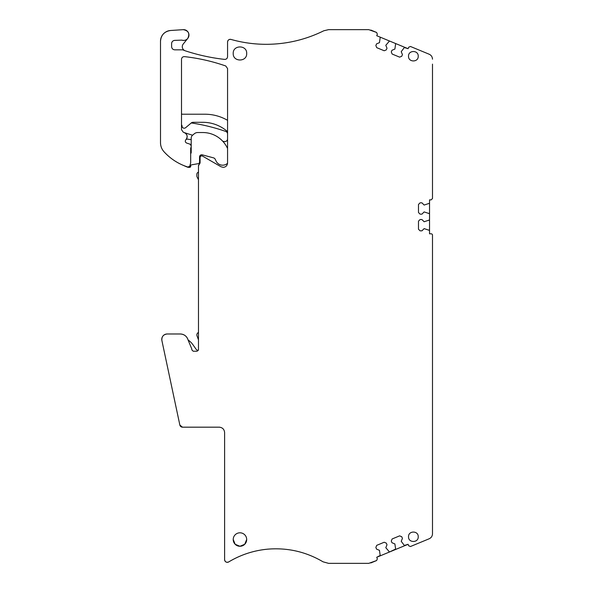 <?xml version="1.0" encoding="UTF-8"?>
<svg xmlns="http://www.w3.org/2000/svg" width="593" height="593" viewBox="0 0 593 593"><rect width="100%" height="100%" fill="white"/><g stroke="black" fill="none" stroke-linecap="round" stroke-linejoin="round"><path stroke-width="0.89" d="M429.162 229.899A0.541 0.541 0 0 1 429.532 230.41L424.143 228.616L421.927 230.84L420.103 230.84L418.488 229.224L418.488 221.145L420.103 219.529L421.927 219.529L424.143 221.752L429.532 219.959L429.532 233.805L431.148 233.805A1.349 1.349 0 0 1 432.497 235.147L432.497 533.796C432.386 536.124 431.281 537.784 429.169 538.77L410.46 546.524L429.169 538.77M429.162 213.198A0.541 0.541 0 0 1 429.532 213.71L424.143 211.916L421.927 214.14L420.103 214.14L418.488 212.524L418.488 204.444L420.103 202.828L421.927 202.828L424.143 205.052L429.532 203.258L429.532 219.959A0.541 0.541 0 0 1 429.162 220.47M429.532 203.258L429.532 199.871L431.148 199.871L429.532 199.871L429.532 203.258A0.541 0.541 0 0 1 429.391 203.629M431.148 199.871L432.497 198.522L432.497 181.554M432.497 64.126L432.497 198.522M432.497 59.204C432.386 56.876 431.281 55.216 429.169 54.23L410.46 46.476L408.696 47.203L408.08 48.7L404.33 47.544L401.224 51.687L402.432 54.593L401.735 56.276L399.623 57.143L392.158 54.052L391.284 51.947L391.98 50.264L394.886 49.063L395.62 43.941L395.286 43.4L404.945 47.396A0.541 0.541 0 0 0 404.33 47.544M388.904 41.154A0.541 0.541 0 0 1 389.519 41.006L385.798 45.298L387.007 48.203L386.31 49.879L384.197 50.753L376.733 47.662L375.858 45.55L376.555 43.875L379.453 42.674L380.195 37.552L379.861 37.011L395.286 43.4A0.541 0.541 0 0 1 395.62 43.941M227.764 40.999A2.691 2.691 0 0 0 227.564 42.021C227.86 40.035 229.002 39.168 230.996 39.427C243.048 42.829 255.338 44.453 267.866 44.305C287.516 43.993 306.158 39.486 323.785 30.777L328.581 29.65L368.764 29.65L376.614 32.459L377.348 34.216L376.725 35.713L379.861 37.011A0.541 0.541 0 0 1 380.195 37.552M227.564 42.021L227.564 56.713C227.356 58.492 226.363 59.382 224.569 59.389C211.167 57.877 198.062 55.016 185.253 50.805L182.711 49.849L174.839 49.849C172.874 49.656 171.8 48.582 171.607 46.617L171.607 43.615C171.77 41.747 172.778 40.672 174.624 40.391L181.806 40.124C184.149 40.806 186.135 40.242 187.759 38.426C190.005 33.556 188.492 30.636 183.222 29.665L170.569 30.495C164.402 31.451 161.051 35.031 160.503 41.243L160.503 142.683C160.547 146.13 161.711 149.147 163.994 151.726C170.614 158.961 178.597 164.076 187.944 167.056L189.782 166.173A1.349 1.349 0 0 1 187.944 167.056M190.62 163.031L190.672 162.682A1.349 1.349 0 0 1 190.62 163.031L189.782 166.173M190.672 147.835L190.672 162.682M189.908 144.099A1.075 1.075 0 0 1 190.672 145.129L189.908 144.099L186.676 143.076C185.172 142.246 184.905 141.127 185.883 139.718C187.959 136.731 187.418 134.352 184.253 132.573A188.522 188.522 0 0 0 192.599 135.204M200.234 156.834A1.616 1.616 0 0 0 200.093 157.479C200.375 156.1 201.183 155.633 202.517 156.085L221.011 166.759L223.198 167.345C225.851 167.085 227.304 165.632 227.564 162.979L227.564 68.529L225.763 65.986C212.361 61.316 198.603 58.196 184.505 56.624C182.718 56.632 181.717 57.528 181.51 59.3L181.51 129.704L183.326 132.254L184.253 132.573A4.307 4.307 0 0 1 187.069 137.561M200.093 157.486L200.093 162.971L198.477 165.766L198.477 349.877L197.135 351.226L193.199 351.226L191.858 349.877L191.754 348.854A1.349 1.349 0 0 1 191.858 349.366A1.349 1.349 0 0 0 191.754 348.854L188.07 339.959C186.81 336.216 184.215 334.222 180.272 333.985L167.144 333.985C163.342 334.496 161.585 336.661 161.882 340.493L179.849 425.04L182.481 427.175L219.217 427.175L182.481 427.175A2.691 2.691 0 0 1 180.576 426.382M328.581 563.35L368.764 563.35L328.581 563.35L323.044 561.816C305.988 551.772 287.598 547.554 267.866 549.148C253.834 550.437 240.773 554.707 228.69 561.942C226.444 562.742 225.081 561.971 224.606 559.636L224.606 432.556C224.287 429.288 222.486 427.494 219.217 427.175A5.389 5.389 0 0 1 219.825 427.205M368.764 563.35L376.614 560.541L370.825 562.942M376.614 560.541L377.348 558.784L376.725 557.287L380.195 555.448L379.453 550.326L376.555 549.125L375.858 547.45L376.733 545.338L384.197 542.247L386.31 543.121L387.007 544.797L385.798 547.702L389.519 551.994L395.62 549.059L394.886 543.937L391.98 542.736L391.284 541.053L392.158 538.948L399.623 535.857L401.735 536.724L402.432 538.407L401.224 541.313L404.33 545.456L408.08 544.3L408.696 545.797L410.46 546.524M233.219 53.466C232.804 62.154 247.103 62.154 246.688 53.466C247.103 44.779 232.804 44.779 233.219 53.466M408.533 56.231C408.229 62.487 418.525 62.487 418.228 56.231C418.525 49.975 408.229 49.975 408.533 56.231M418.228 536.769C418.525 530.513 408.229 530.513 408.533 536.769C408.229 543.025 418.525 543.025 418.228 536.769M233.219 539.534A6.731 6.731 0 0 1 239.957 532.803A6.731 6.731 0 0 1 246.688 539.534A6.731 6.731 0 0 1 239.957 546.264A6.731 6.731 0 0 1 233.219 539.534L235.184 544.285L239.928 546.264M184.682 40.309A5.389 5.389 0 0 0 187.759 38.426L183.244 44.008A4.307 4.307 0 0 0 184.208 50.301A2.691 2.691 0 0 0 182.711 49.849M171.762 42.629A3.232 3.232 0 0 0 171.607 43.615M181.806 40.124A5.389 5.389 0 0 0 184.156 40.391M191.205 139.651A188.522 188.522 0 0 0 187.558 139.147A2.024 2.024 0 0 0 185.883 139.718A4.307 4.307 0 0 0 186.988 137.873M377.348 558.784L376.725 557.287L379.861 555.989A0.541 0.541 0 0 0 380.195 555.448M388.904 551.846A0.541 0.541 0 0 0 389.519 551.994L395.286 549.6A0.541 0.541 0 0 0 395.62 549.059M404.33 545.456A0.541 0.541 0 0 0 404.945 545.604L408.08 544.3L408.696 545.797M246.688 539.534L244.724 544.285L239.987 546.264M395.286 549.6L404.945 545.604M379.861 555.989L389.519 551.994M222.849 141.349A188.522 188.522 0 0 0 224.577 141.549A2.691 2.691 0 0 0 227.564 138.873M227.564 133.988A2.691 2.691 0 0 0 225.763 131.446A188.522 188.522 0 0 0 191.265 122.959M181.51 113.011A2.691 2.691 0 0 0 181.799 114.219M170.532 30.502A10.77 10.77 0 0 0 165.729 32.015M165.017 32.482A10.77 10.77 0 0 0 160.503 41.243M187.18 31.036A5.389 5.389 0 0 0 183.222 29.665L170.569 30.495M187.759 38.426A5.389 5.389 0 0 0 187.484 31.333M184.208 50.301A4.307 4.307 0 0 0 185.253 50.805M230.996 39.427A2.691 2.691 0 0 0 227.875 40.761M323.044 561.816C305.988 551.772 287.598 547.554 267.866 549.148A91.567 91.567 0 0 0 228.69 561.942M224.606 559.673A2.691 2.691 0 0 0 228.483 562.053M164.476 334.697A5.389 5.389 0 0 0 161.874 340.486L179.849 425.04A2.691 2.691 0 0 0 180.442 426.234M180.272 333.985L167.144 333.985A5.389 5.389 0 0 0 164.832 334.511M188.07 339.959A8.08 8.08 0 0 0 180.294 333.985M199.285 164.365A1.616 1.616 0 0 0 199.292 164.365A1.616 1.616 0 0 0 198.477 165.766M204.385 157.16L202.517 156.085A1.616 1.616 0 0 0 200.241 156.819M160.503 115.161L160.503 142.683A13.469 13.469 0 0 0 163.994 151.726A54.282 54.282 0 0 0 183.66 165.514A48.478 48.478 0 0 0 187.603 167.182A2.691 2.691 0 0 0 188.537 167.352L189.619 167.352L188.537 167.352A2.691 2.691 0 0 1 187.603 167.182M432.497 235.147L432.497 252.114M432.497 287.19L432.497 290.896M432.497 312.444L432.497 315.676M432.497 325.942L432.497 359.269M432.497 369.543L432.497 411.446M432.497 446.522L432.497 450.228M432.497 471.776L432.497 475.008M432.497 485.274L432.497 518.601M432.497 528.874L432.497 533.796M429.532 230.41L429.532 233.805L431.148 233.805M429.532 213.71L429.532 219.959M432.497 146.478L432.497 142.772M432.497 121.224L432.497 117.992M432.497 107.726L432.497 74.399M410.46 46.476L429.169 54.23M408.696 47.203L408.08 48.7L404.945 47.396M389.519 41.006L395.286 43.4M377.348 34.216L376.725 35.713L379.861 37.011M370.825 30.058L376.614 32.459M328.581 29.65L368.764 29.65M267.866 44.305C287.516 43.993 306.158 39.486 323.785 30.777M192.977 344.792L196.164 349.336L192.977 344.792A18.776 18.776 0 0 0 188.077 339.982M198.477 172.185A2.157 2.157 0 0 0 196.861 174.268L196.861 176.01A2.157 2.157 0 0 0 197.091 176.973L198.477 179.761M204.941 114.219L181.51 114.219L204.941 114.219A44.979 44.979 0 0 1 227.564 120.327M181.51 124.864A1.616 1.616 0 0 1 182.051 126.072A2.157 2.157 0 0 0 185.587 127.725A2.157 2.157 0 0 1 182.051 126.072A1.616 1.616 0 0 0 181.51 124.864M185.587 127.725L191.302 122.929A2.691 2.691 0 0 1 193.029 122.299L202.813 122.299A37.411 37.411 0 0 1 227.564 131.661M191.205 152.408L191.205 138.125L191.205 152.408A1.616 1.616 0 0 1 190.672 153.617M190.687 166.366L190.738 165.788A1.075 1.075 0 0 1 191.628 164.824A1.075 1.075 0 0 0 190.738 165.788L190.687 166.366A1.075 1.075 0 0 1 189.619 167.352M199.559 162.067L199.559 156.923L199.559 162.067A1.616 1.616 0 0 1 198.225 163.661L191.628 164.824M215.229 159.295L216.082 161.059L215.229 159.295A2.691 2.691 0 0 0 213.502 157.857L202.272 154.847A2.157 2.157 0 0 0 199.559 156.923M194.274 133.796L192.555 135.241L194.274 133.796A5.389 5.389 0 0 1 197.736 132.536L202.813 132.536A27.174 27.174 0 0 1 227.564 148.487M198.477 339.856L197.024 335.875A2.691 2.691 0 0 1 197.817 332.895L198.477 332.339M198.44 350.196A2.157 2.157 0 0 1 196.164 349.336M196.861 174.268L196.861 176.01M191.302 122.929A2.691 2.691 0 0 1 193.029 122.299M227.556 163.275A7.272 7.272 0 0 1 216.082 161.059M197.736 132.536L202.813 132.536M191.205 138.125A3.773 3.773 0 0 1 192.555 135.241M187.84 167.026A54.282 54.282 0 0 1 184.593 165.884M184.215 165.736A54.282 54.282 0 0 1 183.66 165.514"/></g></svg>
